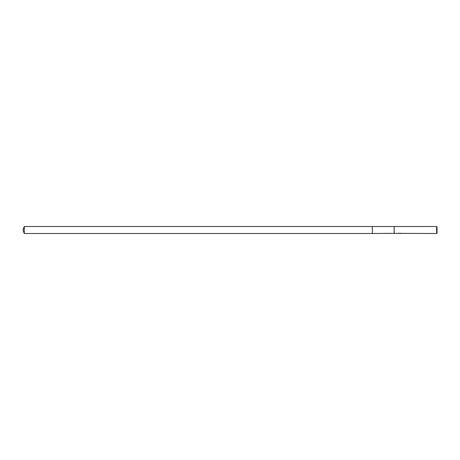 <?xml version="1.0" encoding="UTF-8"?>
<svg xmlns="http://www.w3.org/2000/svg" width="460" height="460" viewBox="0 0 460 460"><rect width="100%" height="100%" fill="white"/><g stroke="black" fill="none" stroke-linecap="round" stroke-linejoin="round"><path stroke-width="0.69" d="M399.401 233.341L372.364 233.496L372.364 226.504L436.649 226.504L437 226.855L437 233.145L436.649 233.496L400.395 233.404M400.384 233.439L399.619 233.461M436.649 233.496L436.649 226.504M394.203 233.496L394.203 226.504M400.166 233.427L399.05 233.427M398.935 233.461L399.613 233.3M399.412 233.335L400.792 233.335M400.585 233.3L401.269 233.461M401.333 233.456C400.171 233.461 400.171 233.473 401.333 233.484M401.333 233.398C400.171 233.387 400.171 233.375 401.333 233.369M24.271 233.496L24.271 226.504L372.364 226.504L372.364 233.496L24.271 233.496L23 230L24.271 226.504"/></g></svg>
